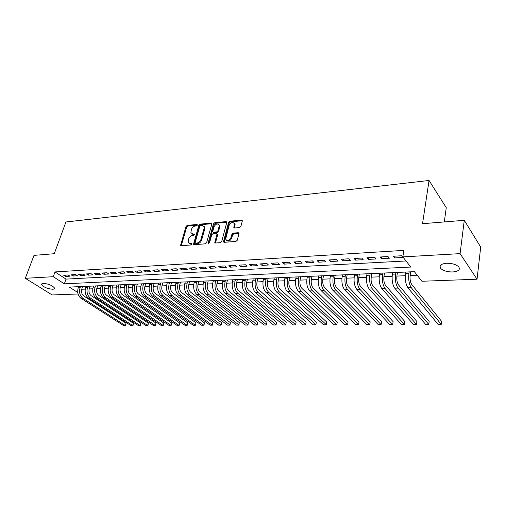 <?xml version="1.0" encoding="UTF-8"?>
<svg xmlns="http://www.w3.org/2000/svg" width="506" height="506" viewBox="0 0 506 506"><rect width="100%" height="100%" fill="white"/><g stroke="black" fill="none" stroke-linecap="round" stroke-linejoin="round"><path stroke-width="0.76" d="M197.397 225.1L196.954 224.455L187.201 225.41L185.993 226.505L180.604 245.334L181.23 245.733L191.047 244.955L191.926 243.803L190.186 243.607L188.118 242.26L188.624 239.009C189.377 237.01 190.68 235.828 192.533 235.473L193.811 235.36L194.683 234.227L192.95 234.038L190.876 232.697L191.382 229.522C192.128 227.542 193.425 226.365 195.272 225.999L196.543 225.878L197.397 225.1M452.68 271.969C447.222 271.981 443.205 270.773 440.631 268.351C438.892 265.574 440.865 263.879 446.558 263.265C452.029 263.221 456.077 264.41 458.702 266.833C460.473 269.692 458.461 271.399 452.68 271.969M52.637 289.242C47.608 288.825 43.946 287.338 41.65 284.777C41.34 283.974 41.916 283.518 43.364 283.417C48.399 283.822 52.074 285.308 54.382 287.87C54.699 288.692 54.117 289.154 52.637 289.242M239.616 227.536L240.907 226.378L242.298 221.04L241.564 220.085L229.825 221.236L228.567 222.374L223.437 241.817L224.164 242.33L235.992 241.394L237.289 240.236L239.028 233.253L238.269 232.697L233.19 233.139L231.906 234.291L231.052 237.516C229.117 240.812 227.32 241.375 225.663 239.199L229.079 225.455C231.033 222.166 232.83 221.622 234.455 223.81L233.804 227.466L234.55 227.997L239.616 227.536M78.063 293.992L52.169 294.947L25.3 278.294L34.016 255.366L54.256 253.715L65.938 221.989L429.05 180.478L422.535 223.703L464.28 220.306L460.093 253.639L477.044 279.217L421.903 281.26L414.401 271.671L69.373 287.092L77.76 292.506M25.3 278.294L53.282 276.706L64.332 283.841L410.796 267.06L402.833 256.884L460.093 253.639M402.833 256.884L403.864 250.388L55.021 271.931L53.282 276.706M211.818 224L211.154 223.064L200.041 224.152L198.82 225.259L193.501 244.278L194.159 244.708L205.347 243.822L206.6 242.697L211.818 224M214.734 222.716L226.15 221.596L226.871 222.102L221.729 241.482L220.458 242.627L215.505 243.019L214.797 242.526L216.929 234.348L216.245 233.386L213.007 233.671L211.755 234.797L209.541 242.772L208.181 243.228L208.194 242.88L213.488 223.835L214.734 222.716L215.392 223.323L226.802 222.21L226.15 221.596M68.139 274.979L63.686 275.239L65.514 276.44L69.967 276.187L68.139 274.979M75.66 274.549L71.131 274.809L72.953 276.023L77.475 275.764L75.66 274.549M83.294 274.107L78.696 274.372L80.517 275.593L85.109 275.334L83.294 274.107M91.055 273.664L86.387 273.929L88.196 275.163L92.864 274.897L91.055 273.664M98.948 273.208L94.198 273.48L96.001 274.726L100.751 274.454L98.948 273.208M106.962 272.747L102.136 273.025L103.939 274.277L108.765 274.005L106.962 272.747M115.115 272.272L110.207 272.557L112.003 273.822L116.911 273.55L115.115 272.272M123.407 271.798L118.417 272.083L120.207 273.36L125.191 273.082L123.407 271.798M131.838 271.311L126.766 271.602L128.543 272.892L133.616 272.607L131.838 271.311M140.415 270.818L135.254 271.115L137.025 272.418L142.18 272.127L140.415 270.818M149.137 270.312L143.887 270.615L145.646 271.931L150.896 271.633L149.137 270.312M158.011 269.799L152.667 270.109L154.425 271.437L159.763 271.134L158.011 269.799M167.043 269.281L161.604 269.597L163.349 270.938L168.783 270.628L167.043 269.281M176.233 268.749L170.699 269.072L172.432 270.425L177.96 270.115L176.233 268.749M185.588 268.212L179.953 268.534L181.679 269.9L187.302 269.584L185.588 268.212M195.107 267.661L189.377 267.99L191.085 269.375L196.815 269.053L195.107 267.661M204.803 267.105L198.966 267.44L200.667 268.838L206.499 268.509L204.803 267.105M217.605 234.449L217.074 233.987M214.677 266.535L208.731 266.877L210.42 268.288L216.359 267.952L214.677 266.535M224.734 265.954L218.681 266.301L220.35 267.725L226.403 267.389L224.734 265.954M234.98 265.365L228.807 265.72L230.47 267.162L236.631 266.814L234.98 265.365M245.416 264.764L239.129 265.125L240.774 266.58L247.054 266.226L245.416 264.764M256.055 264.151L249.648 264.518L251.28 265.985L257.674 265.631L256.055 264.151M266.896 263.525L260.369 263.898L261.975 265.384L268.496 265.017L266.896 263.525M277.946 262.886L271.292 263.272L272.886 264.771L279.533 264.398L277.946 262.886M289.217 262.234L282.43 262.627L284.005 264.145L290.779 263.765L289.217 262.234M300.709 261.577L293.784 261.975L295.34 263.512L302.253 263.12L300.709 261.577M312.43 260.9L305.371 261.305L306.902 262.861L313.948 262.462L312.43 260.9M324.39 260.21L317.186 260.628L318.698 262.197L325.883 261.792L324.39 260.21M336.591 259.508L329.242 259.932L330.728 261.52L338.065 261.109L336.591 259.508M349.045 258.787L341.544 259.224L343.005 260.83L350.494 260.407L349.045 258.787M361.758 258.054L354.099 258.496L355.535 260.122L363.182 259.692L361.758 258.054M374.744 257.307L366.92 257.756L368.33 259.401L376.135 258.964L374.744 257.307M388.001 256.542L380.012 257.004L381.391 258.667L389.361 258.218L388.001 256.542M55.021 271.931L66.014 279.116L406.027 260.969M394.731 257.921L402.871 257.459L401.543 255.764L393.383 256.232L394.731 257.921L395.022 256.137M81.713 289.261L85.248 289.116M89.17 288.951L92.8 288.799M96.747 288.635L100.473 288.477M104.445 288.312L108.271 288.154M112.262 287.984L116.197 287.819M120.213 287.655L124.248 287.484M128.29 287.313L132.433 287.142M136.5 286.972L140.757 286.794M144.843 286.624L149.219 286.44M153.331 286.263L157.821 286.08M161.958 285.903L166.569 285.713M170.731 285.536L175.468 285.34M179.655 285.163L184.519 284.96M188.732 284.783L193.735 284.574M197.972 284.397L203.108 284.182M207.371 284.005L212.646 283.784M216.935 283.607L222.355 283.379M226.675 283.196L232.241 282.962M236.587 282.784L242.311 282.544M246.681 282.361L252.564 282.114M256.959 281.931L263.006 281.678M267.427 281.494L273.645 281.235M278.098 281.045L284.48 280.779M288.964 280.59L295.529 280.318M300.039 280.128L306.788 279.843M311.329 279.654L318.268 279.363M322.834 279.173L329.975 278.876M334.574 278.68L341.911 278.376M346.54 278.18L354.092 277.864M358.748 277.674L366.515 277.345M371.202 277.149L379.196 276.814M383.915 276.618L392.137 276.276M396.881 276.074L405.35 275.719M410.126 275.523L417.184 275.226M77.658 286.725L78.424 287.225M444.3 221.932L446.26 207.694L429.05 180.478M464.28 220.306L480.7 247.073L477.044 279.217M66.014 279.116L64.332 283.841M65.514 276.44L65.989 275.106M72.953 276.023L73.427 274.676M80.517 275.593L80.985 274.239M88.196 275.163L88.664 273.797M96.001 274.726L96.469 273.348M103.939 274.277L104.4 272.892M112.003 273.822L112.465 272.424M120.207 273.36L120.662 271.956M128.543 272.892L128.998 271.475M137.025 272.418L137.474 270.988M145.646 271.931L146.095 270.489M154.425 271.437L154.868 269.983M163.349 270.938L163.792 269.47M172.432 270.425L172.869 268.945M181.679 269.9L182.109 268.414M191.085 269.375L191.515 267.87M200.667 268.838L201.091 267.32M210.42 268.288L210.838 266.757M220.35 267.725L220.768 266.181M230.47 267.162L230.875 265.599M240.774 266.58L241.179 265.005M251.28 265.985L251.672 264.404M261.975 265.384L262.367 263.784M272.886 264.771L273.265 263.158M284.005 264.145L284.378 262.519M295.34 263.512L295.706 261.861M306.902 262.861L307.262 261.197M318.698 262.197L319.046 260.52M330.728 261.52L331.069 259.825M343.005 260.83L343.34 259.116M355.535 260.122L355.857 258.395M368.33 259.401L368.64 257.662M381.391 258.667L381.695 256.909M191.812 233.861L193.627 234.626L192.95 234.038M194.683 234.531L193.627 234.626M189.08 243.43L190.87 244.189L190.186 243.607M191.932 244.101L190.87 244.189M197.403 225.075L187.871 225.999L186.67 227.093L181.262 245.733M211.154 223.064L211.812 223.671L200.711 224.753L199.49 225.853L194.159 244.708M200.661 225.48L199.807 226.252L195.158 242.494L195.607 243.171L196.973 243.063C198.864 242.709 200.186 241.52 200.939 239.483L204.095 228.332L204.165 226.77L202.02 225.347L200.661 225.48M195.506 243.171L196.29 243.753L195.607 243.171M203.899 226.144L204.835 227.371L204.766 228.927L201.616 240.072C200.863 242.102 199.541 243.297 197.656 243.645L196.29 243.753M216.947 233.873L217.593 234.948L215.448 243.019M215.392 223.323L214.146 224.443L208.858 243.519M219.092 226.448L219.155 225.221C217.555 223.165 215.815 223.741 213.937 226.928L212.71 231.735L213.412 232.21L216.644 231.925L217.903 230.793L219.092 226.448L219.749 227.049L219.819 225.828L218.959 224.689M213.241 232.21L214.076 232.811L213.412 232.21M219.749 227.049L218.567 231.394L217.308 232.526L214.076 232.811M234.24 223.203L235.1 224.43L234.449 228.004M226.561 240.413C228.484 241.811 230.198 241.046 231.71 238.124L231.052 237.516M239.034 233.31L233.848 233.753L232.564 234.898L231.71 238.124M242.33 220.705L230.477 221.849L229.218 222.988L224.088 242.336M82.649 286.497L81.814 288.92C81.049 291.924 81.675 294.252 83.699 295.915L126.026 323.258L125.792 325.358L125.317 325.516L82.889 298.274C79.84 295.789 78.898 292.291 80.056 287.769L80.46 286.598M126.026 323.258L125.317 325.516L123.508 325.522L81.042 298.338C77.994 295.852 77.045 292.36 78.209 287.851L78.613 286.681M90.106 286.168L89.277 288.61C88.512 291.633 89.138 293.98 91.156 295.656L133.344 323.214L133.103 325.326L132.642 325.491L90.353 298.034C87.31 295.529 86.368 292 87.519 287.446L87.924 286.263M133.344 323.214L132.642 325.491L130.801 325.497L88.474 298.097C85.432 295.593 84.489 292.07 85.641 287.528L86.045 286.345M97.677 285.827L96.848 288.287C96.089 291.336 96.716 293.701 98.733 295.39L140.769 323.17L140.516 325.301L140.073 325.466L97.93 297.787C94.9 295.264 93.958 291.703 95.103 287.117L95.501 285.928M140.769 323.17L140.073 325.466L138.208 325.472L96.026 297.851C92.99 295.327 92.048 291.779 93.193 287.199L93.597 286.01M105.368 285.485L104.546 287.965C103.793 291.032 104.419 293.423 106.424 295.125L148.309 323.125L148.049 325.276L147.613 325.434L105.627 297.541C102.604 294.992 101.662 291.405 102.807 286.782L103.205 285.58M148.309 323.125L147.613 325.434L145.722 325.44L103.692 297.604C100.669 295.061 99.726 291.481 100.865 286.864L101.27 285.669M113.186 285.137L112.37 287.636C111.617 290.729 112.243 293.132 114.242 294.853L155.956 323.081L155.69 325.244L155.272 325.409L113.452 297.288C110.441 294.713 109.498 291.102 110.631 286.44L111.029 285.232M155.956 323.081L155.272 325.409L153.343 325.415L111.484 297.351C108.467 294.783 107.531 291.178 108.663 286.529L109.062 285.321M121.124 284.783L120.314 287.3C119.568 290.419 120.194 292.841 122.186 294.574L163.723 323.037L163.444 325.213L163.04 325.377L121.402 297.028C118.398 294.435 117.462 290.792 118.581 286.099L118.98 284.878M163.723 323.037L163.04 325.377L161.085 325.383L119.403 297.098C116.399 294.505 115.457 290.868 116.582 286.181L116.981 284.967M129.194 284.423L128.391 286.959C127.651 290.102 128.271 292.55 130.257 294.296L171.604 322.992L171.319 325.187L170.933 325.352L129.479 296.769C126.487 294.15 125.551 290.476 126.664 285.745L127.057 284.517M171.604 322.992L170.933 325.352L168.947 325.358L127.449 296.832C124.451 294.226 123.515 290.558 124.634 285.833L125.026 284.606M137.398 284.056L136.601 286.611C135.867 289.78 136.487 292.247 138.467 294.005L179.611 322.942L179.314 325.156L178.941 325.32L137.689 296.503C134.71 293.866 133.774 290.159 134.881 285.39L135.273 284.151M179.611 322.942L178.941 325.32L176.929 325.326L135.627 296.573C132.642 293.935 131.705 290.242 132.819 285.479L133.204 284.239M145.741 283.683L144.944 286.257C144.216 289.457 144.836 291.943 146.803 293.72L187.739 322.898L187.435 325.124L187.075 325.288L146.038 296.231C143.071 293.575 142.135 289.837 143.236 285.023L143.622 283.777M187.739 322.898L187.075 325.288L185.032 325.301L143.938 296.301C140.965 293.644 140.035 289.919 141.136 285.118L141.522 283.866M154.216 283.303L153.426 285.903C152.704 289.122 153.324 291.633 155.285 293.423L195.993 322.847L195.683 325.092L195.335 325.263L154.52 295.959C151.572 293.271 150.643 289.508 151.73 284.657L152.11 283.398M195.993 322.847L195.335 325.263L193.26 325.269L152.388 296.029C149.434 293.347 148.498 289.59 149.593 284.745L149.978 283.493M162.837 282.917L162.053 285.536C161.338 288.787 161.958 291.317 163.906 293.119L204.38 322.796L204.057 325.061L203.728 325.231L163.147 295.681C160.212 292.968 159.282 289.173 160.364 284.277L160.744 283.012M204.38 322.796L203.728 325.231L201.622 325.238L160.978 295.751C158.036 293.05 157.113 289.255 158.188 284.372L158.574 283.107M171.604 282.525L170.832 285.169C170.124 288.445 170.737 290.994 172.672 292.816L212.899 322.746L212.564 325.029L212.254 325.2L171.926 295.396C169.004 292.664 168.081 288.831 169.149 283.898L169.523 282.62M212.899 322.746L212.254 325.2L210.11 325.206L169.719 295.466C166.79 292.74 165.867 288.913 166.936 283.992L167.315 282.715M180.522 282.127L179.75 284.789C179.054 288.091 179.668 290.665 181.591 292.506L221.552 322.695L221.204 324.997L180.851 295.106C177.948 292.348 177.024 288.483 178.08 283.512L178.454 282.215M221.552 322.695L220.913 325.168L218.737 325.175L178.605 295.181C175.696 292.43 174.772 288.572 175.835 283.607L176.208 282.316M189.592 281.722L188.833 284.404C188.137 287.737 188.751 290.336 190.661 292.19L230.344 322.645L229.99 324.96L189.927 294.815C187.043 292.032 186.126 288.129 187.169 283.113L187.536 281.81M230.344 322.645L229.718 325.137L227.504 325.143L187.644 294.89C184.753 292.107 183.836 288.218 184.88 283.215L185.253 281.912M198.82 281.311L198.067 284.018C197.384 287.376 197.991 289.995 199.895 291.873L239.281 322.594L238.914 324.928L199.168 294.517C196.303 291.703 195.386 287.769 196.417 282.709L196.783 281.399M239.281 322.594L238.661 325.105L236.41 325.111L196.84 294.587C193.969 291.785 193.052 287.863 194.089 282.81L194.456 281.5M208.206 280.887L207.466 283.619C206.79 287.01 207.397 289.653 209.282 291.545L248.364 322.537L247.984 324.896L208.567 294.214C205.721 291.374 204.803 287.408 205.828 282.304L206.189 280.975M248.364 322.537L247.75 325.073L245.467 325.08L206.201 294.29C203.349 291.456 202.432 287.497 203.456 282.405L203.817 281.083M217.763 280.463L217.03 283.215C216.359 286.636 216.966 289.299 218.839 291.209L257.598 322.486L257.206 324.858L218.13 293.904C215.303 291.039 214.399 287.035 215.404 281.886L215.758 280.552M257.598 322.486L256.991 325.035L254.663 325.048L215.727 293.98C212.893 291.121 211.982 287.13 212.994 281.994L213.349 280.659M227.491 280.027L226.764 282.803C226.106 286.257 226.707 288.945 228.567 290.874L266.978 322.43L266.58 324.82L227.871 293.588C225.062 290.697 224.158 286.655 225.151 281.462L225.505 280.115M266.978 322.43L266.384 325.004L264.024 325.01L225.417 293.663C222.608 290.786 221.704 286.75 222.697 281.57L223.051 280.223M237.39 279.584L236.675 282.386C236.03 285.865 236.625 288.578 238.471 290.526L276.523 322.373L276.105 324.789L237.782 293.265C234.999 290.349 234.101 286.269 235.075 281.032L235.423 279.673M276.523 322.373L275.934 324.966L273.531 324.978L235.284 293.347C232.501 290.438 231.596 286.364 232.577 281.14L232.931 279.78M247.472 279.135L246.77 281.962C246.131 285.473 246.726 288.211 248.554 290.178L286.225 322.316L285.795 324.751L247.87 292.942C245.119 289.995 244.221 285.877 245.182 280.59L245.53 279.217M286.225 322.316L285.65 324.934L283.208 324.941L245.334 293.018C242.57 290.083 241.678 285.979 242.64 280.703L242.988 279.331M257.744 278.673L257.048 281.526C256.422 285.074 257.01 287.832 258.819 289.818L296.099 322.259L295.656 324.713L258.149 292.607C255.422 289.634 254.531 285.479 255.479 280.141L255.815 278.762M296.099 322.259L295.529 324.896L293.044 324.909L255.562 292.689C252.829 289.723 251.937 285.58 252.886 280.254L253.228 278.876M268.199 278.205L267.516 281.089C266.902 284.663 267.491 287.452 269.281 289.457L306.136 322.195L305.681 324.675L268.623 292.266C265.922 289.261 265.036 285.068 265.966 279.685L266.295 278.294M306.136 322.195L305.58 324.858L303.05 324.871L265.985 292.354C263.278 289.356 262.393 285.175 263.322 279.799L263.658 278.408M278.85 277.731L278.18 280.634C277.579 284.245 278.161 287.06 279.932 289.084L316.351 322.139L315.877 324.637L279.287 291.924C276.618 288.888 275.738 284.657 276.643 279.223L276.972 277.813M316.351 322.139L315.807 324.82L313.233 324.833L276.599 292.013C273.923 288.983 273.044 284.758 273.955 279.337L274.284 277.933M289.704 277.244L289.046 280.179C288.458 283.822 289.034 286.662 290.786 288.711L326.743 322.075L326.256 324.599L290.153 291.57C287.509 288.509 286.636 284.233 287.528 278.749L287.851 277.326M326.743 322.075L326.206 324.789L323.593 324.795L287.414 291.658C284.77 288.603 283.891 284.34 284.789 278.869L285.112 277.452M300.766 276.75L300.121 279.71C299.546 283.385 300.121 286.257 301.848 288.325L337.319 322.012L336.794 324.744L301.222 291.216C298.616 288.116 297.749 283.803 298.622 278.268L298.938 276.833M336.794 324.744L334.131 324.757L298.439 291.304C295.82 288.218 294.954 283.91 295.833 278.389L296.143 276.959M312.038 276.244L311.405 279.236C310.842 282.943 311.411 285.846 313.119 287.933L348.084 321.949L347.571 324.707L312.512 290.849C309.938 287.718 309.077 283.36 309.931 277.775L310.241 276.327M347.571 324.707L344.858 324.719L309.666 290.937C307.091 287.819 306.225 283.474 307.085 277.902L307.395 276.453M323.53 275.732L322.917 278.749C322.366 282.493 322.929 285.422 324.612 287.528L359.039 321.886L358.545 324.669L324.017 290.476C321.481 287.313 320.627 282.917 321.462 277.275L321.759 275.814M358.545 324.669L355.781 324.675L321.12 290.57C318.578 287.414 317.717 283.025 318.559 277.402L318.856 275.941M335.25 275.207L334.649 278.256C334.112 282.038 334.675 284.992 336.332 287.123L370.196 321.822L369.715 324.624L335.75 290.096C333.252 286.902 332.404 282.456 333.214 276.763L333.505 275.289M369.715 324.624L366.901 324.637L332.796 290.191C330.285 287.01 329.438 282.576 330.254 276.89L330.551 275.422M347.198 274.676L346.616 277.75C346.091 281.57 346.648 284.555 348.28 286.706L381.556 321.753L381.088 324.586L347.711 289.71C345.256 286.485 344.422 281.994 345.206 276.244L345.49 274.752M381.088 324.586L378.222 324.599L344.7 289.805C342.233 286.586 341.392 282.108 342.182 276.371L342.473 274.885M359.387 274.132L358.817 277.231C358.318 281.089 358.868 284.106 360.468 286.282L393.13 321.683L392.675 324.542L359.918 289.318C357.502 286.054 356.673 281.519 357.432 275.707L357.71 274.208M392.675 324.542L389.759 324.555L356.844 289.413C354.415 286.162 353.586 281.64 354.352 275.846L354.636 274.341M371.821 273.575L371.271 276.706C370.784 280.602 371.328 283.651 372.903 285.852L404.914 321.614L404.471 324.504L372.365 288.913C370 285.612 369.178 281.032 369.911 275.169L370.183 273.645M404.471 324.504L401.505 324.51L369.228 289.015C366.85 285.726 366.028 281.153 366.768 275.302L367.04 273.79M384.516 273.006L383.978 276.175C383.51 280.103 384.048 283.183 385.585 285.409L416.919 321.544L416.495 324.46L385.072 288.502C382.751 285.169 381.941 280.539 382.65 274.613L382.909 273.082M416.495 324.46L413.472 324.466L381.872 288.603C379.538 285.276 378.728 280.659 379.443 274.752L379.702 273.221M397.463 272.43L396.951 275.625C396.502 279.597 397.027 282.709 398.538 284.96L429.158 321.474L428.753 324.416L398.039 288.085C395.768 284.707 394.971 280.033 395.648 274.05L395.901 272.5M428.753 324.416L425.666 324.422L394.775 288.186C392.485 284.827 391.688 280.16 392.371 274.189L392.624 272.645M410.682 271.836L410.189 275.068C409.759 279.078 410.284 282.221 411.757 284.498L441.63 321.399L441.238 324.365L411.277 287.655C409.057 284.245 408.272 279.514 408.918 273.474L409.158 271.905M441.238 324.365L438.095 324.378L407.944 287.762C405.711 284.359 404.92 279.647 405.578 273.62L405.818 272.057M197.429 224.879L196.954 224.455M191.945 243.911L191.47 243.506M194.702 234.341L194.228 233.924M181.306 245.353L180.617 244.777M186.67 227.093L185.993 226.505M187.871 225.999L187.201 225.41M194.203 244.328L193.52 243.747M199.49 225.853L198.82 225.259M200.711 224.753L200.041 224.152M197.656 243.645L196.973 243.063M201.616 240.072L200.939 239.483M204.766 228.927L204.095 228.332M215.486 242.633L214.816 242.039M217.593 234.948L216.929 234.348M208.87 243.468L208.194 242.88M214.146 224.443L213.488 223.835M217.308 232.526L216.644 231.925M218.567 231.394L217.903 230.793M234.48 227.649L233.829 227.036M235.031 225.568L234.386 224.955M232.564 234.898L231.906 234.291M233.848 233.753L233.19 233.139M238.921 233.31L238.269 232.697M224.126 241.944L223.456 241.343M229.218 222.988L228.567 222.374M230.477 221.849L229.825 221.236M242.21 220.711L241.564 220.085M78.209 287.851L80.056 287.769M81.042 298.338L82.889 298.274M85.641 287.528L87.519 287.446M88.474 298.097L90.353 298.034M93.193 287.199L95.103 287.117M96.026 297.851L97.93 297.787M100.865 286.864L102.807 286.782M103.692 297.604L105.627 297.541M108.663 286.529L110.631 286.44M111.484 297.351L113.452 297.288M116.582 286.181L118.581 286.099M119.403 297.098L121.402 297.028M124.634 285.833L126.664 285.745M127.449 296.832L129.479 296.769M132.819 285.479L134.881 285.39M135.627 296.573L137.689 296.503M141.136 285.118L143.236 285.023M143.938 296.301L146.038 296.231M149.593 284.745L151.73 284.657M152.388 296.029L154.52 295.959M158.188 284.372L160.364 284.277M160.978 295.751L163.147 295.681M166.936 283.992L169.149 283.898M169.719 295.466L171.926 295.396M175.835 283.607L178.08 283.512M178.605 295.181L180.851 295.106M184.88 283.215L187.169 283.113M187.644 294.89L189.927 294.815M194.089 282.81L196.417 282.709M196.84 294.587L199.168 294.517M203.456 282.405L205.828 282.304M206.201 294.29L208.567 294.214M212.994 281.994L215.404 281.886M215.727 293.98L218.13 293.904M222.697 281.57L225.151 281.462M225.417 293.663L227.871 293.588M232.577 281.14L235.075 281.032M235.284 293.347L237.782 293.265M242.64 280.703L245.182 280.59M245.334 293.018L247.87 292.942M252.886 280.254L255.479 280.141M255.562 292.689L258.149 292.607M263.322 279.799L265.966 279.685M265.985 292.354L268.623 292.266M273.955 279.337L276.643 279.223M276.599 292.013L279.287 291.924M284.789 278.869L287.528 278.749M287.414 291.658L290.153 291.57M295.833 278.389L298.622 278.268M298.439 291.304L301.222 291.216M307.085 277.902L309.931 277.775M309.666 290.937L312.512 290.849M318.559 277.402L321.462 277.275M321.12 290.57L324.017 290.476M330.254 276.89L333.214 276.763M332.796 290.191L335.75 290.096M342.182 276.371L345.206 276.244M344.7 289.805L347.711 289.71M354.352 275.846L357.432 275.707M356.844 289.413L359.918 289.318M366.768 275.302L369.911 275.169M369.228 289.015L372.365 288.913M379.443 274.752L382.65 274.613M381.872 288.603L385.072 288.502M392.371 274.189L395.648 274.05M394.775 288.186L398.039 288.085M405.578 273.62L408.918 273.474M407.944 287.762L411.277 287.655M440.631 268.351L441.131 264.714M41.65 284.777L42.049 283.702M181.085 245.733L180.604 245.334M194.013 244.708L193.501 244.278M204.835 227.371L204.165 226.77M215.354 243.019L214.797 242.526M208.561 243.557L208.181 243.228M219.819 225.828L219.155 225.221M234.367 227.997L233.804 227.466M235.1 224.43L234.455 223.81M224.006 242.33L223.437 241.817"/></g></svg>
